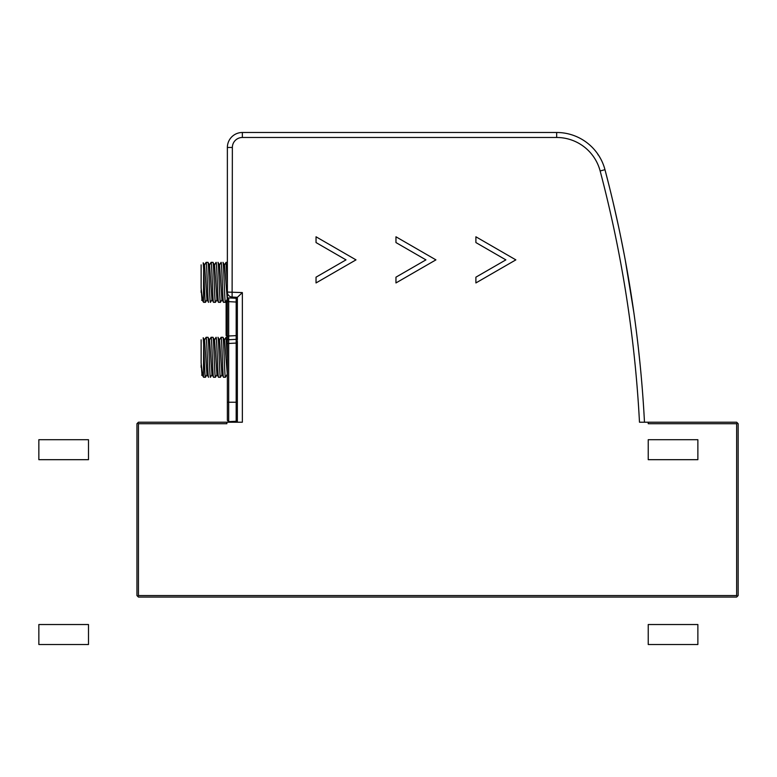 <?xml version="1.0" encoding="UTF-8"?>
<svg xmlns="http://www.w3.org/2000/svg" width="777" height="777" viewBox="0 0 777 777"><rect width="100%" height="100%" fill="white"/><g stroke="black" fill="none" stroke-linecap="round" stroke-linejoin="round"><path stroke-width="1.17" d="M648.232 423.718L648.232 422.222L736.654 422.222L737.402 422.97L736.654 423.718L648.232 423.718M648.232 422.222L639.685 422.222M598.028 154.837L597.766 154.04A49.951 49.951 0 0 0 556.672 132.488A49.951 49.951 0 0 1 604.972 169.687A1244.764 1244.764 0 0 1 644.483 422.222A1244.764 1244.764 0 0 0 615.141 211.082L618.016 224.019M614.228 207.08A1244.764 1244.764 0 0 0 608.945 185.159M605.108 170.221L608.77 184.46A1244.764 1244.764 0 0 0 608.644 183.945L608.09 181.76M605.157 170.386L607.818 180.662A1244.764 1244.764 0 0 0 605.147 170.367M624.057 253.661L621.124 238.801M640.17 365.112L638.325 347.649M633.906 312.917L625.223 259.829M624.553 256.255L620.629 236.402M616.831 218.628L613.228 202.816M237.354 335.955L237.354 297.329L242.356 292.589L242.356 422.222L226.865 422.222L226.865 423.718L138.442 423.718L138.442 595.561L736.654 595.561L736.654 423.718M736.654 595.561L737.402 596.309L738.15 595.561L738.15 423.718L737.402 422.97M226.865 422.222L138.442 422.222L136.946 423.718L136.946 595.561L137.694 596.309L138.442 595.561M237.354 297.329L232.1 297.057A4.992 4.992 0 0 1 227.37 292.065L227.37 147.465A14.986 14.986 0 0 1 242.356 132.488L556.672 132.488A49.951 49.951 0 0 1 604.972 169.687A49.951 49.951 0 0 0 600.815 159.042L599.912 157.43A49.951 49.951 0 0 0 599.145 156.148M242.356 292.589L227.37 292.065L227.37 301.078L226.865 301.078L226.865 335.295L227.37 335.295L227.37 301.136M227.894 298.125A1.253 1.253 0 0 0 227.37 299.145L227.37 420.406L228.681 421.649L228.681 402.233L237.354 402.233L237.354 341.181M599.116 156.099A49.951 49.951 0 0 0 599.067 156.012L598.358 154.914A49.951 49.951 0 0 0 598.3 154.817L598.251 154.749M601.709 160.829L600.883 159.188M599.873 157.352L598.562 155.215M598.989 155.886L600.806 159.032M600.864 159.149L601.728 160.858M237.354 340.093L237.354 338.859M237.354 338.558L237.354 338.034M237.354 422.222L237.354 343.075L236.169 343.075L236.169 421.26L237.354 420.007M236.83 339.102A1.253 1.253 0 0 0 237.354 338.082L237.354 302.039L236.169 302.039L236.169 343.075L228.681 343.463L228.681 339.724L236.169 339.335L228.691 339.724A1.253 1.253 0 0 1 227.37 338.481A1.253 1.253 0 0 0 227.826 339.452M237.354 299.543A1.253 1.253 0 0 0 237.043 298.718A1.253 1.253 0 0 1 237.354 299.543A1.253 1.253 0 0 0 236.169 298.29L228.681 297.902L228.681 301.641L236.169 302.039L236.169 298.29C238.5 301.117 236.868 297.105 237.354 302.039M227.37 301.826L226.117 301.826L226.117 335.295L226.865 335.295L227.37 336.451M237.354 338.082A1.253 1.253 0 0 1 236.169 339.335C238.49 336.548 236.878 340.501 237.354 335.596L228.681 335.985L228.681 339.724C226.389 337.82 227.719 340.015 227.37 335.985L228.681 335.985L228.681 301.641L227.37 301.641C227.894 296.765 226.117 300.621 228.681 297.902A1.253 1.253 0 0 0 227.37 299.145M227.37 402.233L228.681 402.233L228.681 343.463L227.37 343.463M227.37 336.053L227.37 335.295M534.702 132.488L539.694 132.488L534.702 132.488M227.37 283.993L226.049 262.364L224.427 265.122M227.37 300.33L224.553 265.122L222.931 262.364C223.766 261.13 224.602 303.564 225.437 302.331L223.553 302.331L221.931 299.572L219.561 265.112L217.939 262.364C218.745 260.683 219.609 303.632 220.435 302.331L222.057 299.572M223.553 302.331C222.717 303.564 221.892 261.13 221.056 262.364L219.435 265.122M220.435 302.331L218.56 302.331L216.938 299.572L214.569 265.122L212.947 262.364C213.772 261.13 214.607 303.564 215.443 302.331L217.065 299.572M218.56 302.331C217.725 303.564 216.89 261.13 216.064 262.364L215.987 262.461M225.437 302.331L227.059 299.572M215.443 302.331L213.558 302.331L211.946 299.572L209.567 265.112L207.954 262.364C208.78 261.082 209.615 303.516 210.45 302.331L212.072 299.572M213.558 302.331C212.733 303.613 211.898 261.189 211.062 262.364L209.44 265.112M207.954 262.364L206.07 262.364C206.905 261.198 207.741 303.768 208.566 302.331L206.944 299.572L204.574 265.122L203.205 262.801L203.642 269.298C204.244 281.216 204.846 303.185 205.449 302.331L205.516 302.272M206.07 262.364L204.448 265.122M203.477 302.175L201.952 299.572L201.136 287.946C201.942 296.037 202.719 300.786 203.477 302.175L203.642 269.298M201.136 292.453L201.136 290.19M201.136 264.86L201.136 287.946M227.37 358.935L226.049 337.296L224.427 340.044M227.37 375.262L224.553 340.054L222.931 337.296C223.766 336.062 224.602 378.496 225.437 377.263L223.553 377.263L221.931 374.504L219.561 340.044L217.939 337.296C218.774 336.062 219.6 378.496 220.435 377.263L222.057 374.504M223.553 377.263C222.727 378.7 221.892 336.13 221.056 337.296L219.435 340.044M220.435 377.263L218.56 377.263L216.938 374.504L214.569 340.054L212.947 337.296C213.772 336.062 214.607 378.496 215.443 377.263L217.065 374.504M218.56 377.263C217.735 378.7 216.89 336.13 216.064 337.296L215.987 337.393M225.437 377.263L227.059 374.504M215.443 377.263L213.558 377.263L211.946 374.504L209.567 340.044L207.954 337.296C208.78 336.014 209.615 378.448 210.45 377.263L212.072 374.504M213.558 377.263C212.733 378.545 211.898 336.12 211.062 337.296L209.44 340.044M207.954 337.296L206.07 337.296C206.905 336.12 207.741 378.7 208.566 377.263L206.944 374.504L204.574 340.054L203.205 337.733L203.642 344.23C204.244 356.148 204.846 378.117 205.449 377.263L205.516 377.195M206.07 337.296L204.448 340.054M203.477 377.107L201.952 374.504L201.136 362.878C201.933 370.969 202.719 375.709 203.477 377.107L203.642 344.23M201.136 367.385L201.136 365.122M201.136 339.792L201.136 362.878M138.442 423.718L137.694 422.97M137.694 596.309L138.442 597.057L736.654 597.057L737.402 596.309M515.85 259.868L475.893 282.945L475.893 277.175L505.866 259.868L475.893 242.56L475.893 236.791L515.85 259.868M356.002 259.868L316.035 282.945L316.035 277.175L346.008 259.868L316.035 242.56L316.035 236.791L356.002 259.868M435.926 259.868L395.959 282.945L395.959 277.175L425.932 259.868L395.959 242.56L395.959 236.791L435.926 259.868M697.872 459.683L648.232 459.683L648.232 439.704L697.872 439.704L697.872 459.683M697.872 644.512L648.232 644.512L648.232 624.533L697.872 624.533L697.872 644.512M38.85 439.704L88.491 439.704L88.491 459.683L38.85 459.683L38.85 439.704M38.85 624.533L88.491 624.533L88.491 644.512L38.85 644.512L38.85 624.533M232.1 298.077L232.362 147.465A9.994 9.994 0 0 1 242.356 137.48L556.672 137.48A44.959 44.959 0 0 1 600.145 170.959L604.972 169.687A1244.764 1244.764 0 0 1 644.483 422.222M600.145 170.959A1239.771 1239.771 0 0 1 639.481 422.222M232.362 147.465L227.37 147.465A14.986 14.986 0 0 1 242.356 132.488L242.356 137.48M556.672 137.48L556.672 132.488M232.1 421.474L232.1 422.222M613.859 205.507L618.764 227.496M608.954 185.169L604.972 169.697M624.727 257.206L624.63 256.672M607.187 178.205L606.458 175.379M605.448 171.484L605.011 169.852M236.169 421.26L228.681 421.649M226.117 335.295A0.748 0.748 0 0 0 226.865 336.053M226.865 301.078A0.748 0.748 0 0 0 226.117 301.826M216.006 262.412L214.442 265.122M227.37 262.364L226.049 262.364M212.947 262.364L211.062 262.364M207.07 299.572L205.507 302.282M202.078 299.572L201.661 300.301M205.449 302.331L203.642 302.331M216.006 337.344L214.442 340.054M227.37 337.296L226.049 337.296M222.931 337.296L221.056 337.296M212.947 337.296L211.062 337.296M202.078 374.504L201.661 375.233M207.07 374.504L205.507 377.214M205.449 377.263L203.642 377.263"/></g></svg>
